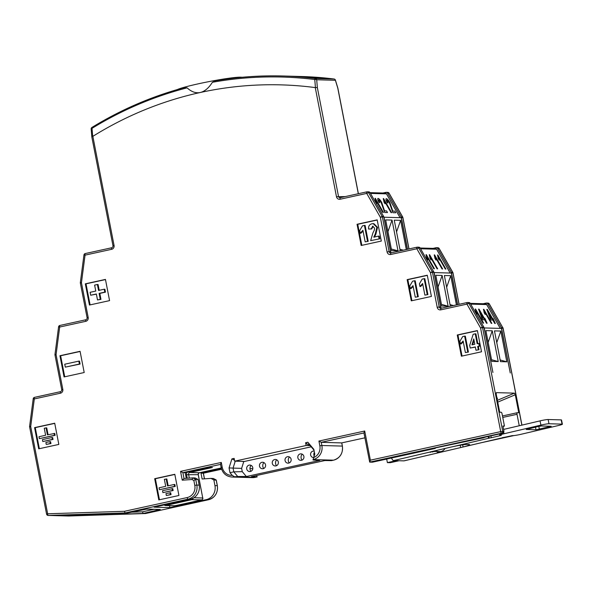 <?xml version="1.0" encoding="UTF-8"?>
<svg xmlns="http://www.w3.org/2000/svg" width="592" height="592" viewBox="0 0 592 592"><rect width="100%" height="100%" fill="white"/><g stroke="black" fill="none" stroke-linecap="round" stroke-linejoin="round"><path stroke-width="0.89" d="M221.142 467.539L220.513 464.283L221.297 462.441L222.222 467.214L221.142 467.539C222.644 473.326 226.255 476.501 231.96 477.041A11.914 11.3 -88.4 0 0 234.565 476.797L232.256 475.398L229.985 472.705L229.052 467.924L231.909 458.881L234.151 458.386L234.684 461.168L306.138 445.502L305.598 442.727L307.84 442.239L313.834 449.343L314.759 454.123L313.057 459.599A11.914 11.3 -88.4 0 0 321.87 445.502L319.843 445.82A10.293 9.761 -88.4 0 1 313.679 457.549A3.249 3.078 91.6 0 1 312.939 451.141A3.249 3.078 91.6 0 1 314.174 451.097M340.252 197.676A1.628 1.539 91.6 0 1 338.498 196.403L317.349 87.572L315.262 87.594A370.2 351.071 -88.4 0 0 200.274 92.5A370.2 351.071 -88.4 0 0 92.855 136.338L91.812 136.878M477.389 330.58L457.261 334.991L461.39 356.199L481.518 351.789L477.389 330.58M158.804 499.907L178.932 495.497L174.803 474.288L154.682 478.699L158.804 499.907M34.58 427.624L38.702 448.832L58.83 444.422L54.708 423.213L34.58 427.624L35.261 427.646L39.353 448.692M59.947 355.725L64.069 376.934L84.197 372.523L80.075 351.315L59.947 355.725L60.636 355.748L64.728 376.793M85.322 283.827L89.444 305.035L109.572 300.625L105.45 279.417L85.322 283.827L86.01 283.842L90.102 304.895M377.178 219.861L357.05 224.272L361.172 245.48L381.3 241.07L377.178 219.861M427.283 275.221L407.155 279.631L411.277 300.84L431.405 296.429L427.283 275.221M364.709 431.013L363.925 432.848L369.689 462.108L370.377 460.176L364.709 431.013L318.918 441.047L319.843 445.82M315.262 87.594L336.478 196.714A3.249 3.078 91.6 0 0 340.111 199.238L366.722 193.406L380.338 217.242L382.365 216.924A1.628 1.539 -88.4 0 0 382.173 216.413L380.338 217.242L387.087 251.963A3.249 3.078 91.6 0 0 390.727 254.486L416.827 248.766L430.443 272.601L432.471 272.283A1.628 1.539 -88.4 0 0 432.286 271.772L430.443 272.601L437.199 307.322A3.249 3.078 91.6 0 0 440.833 309.845L466.94 304.118L480.556 327.961L482.576 327.642A1.628 1.539 -88.4 0 0 482.391 327.132L480.556 327.961L500.706 431.612A1.628 0.503 77.6 0 0 501.528 433.218L369.689 462.108L372.442 462.189L435.335 448.403L433.277 448.344L483.642 437.821A7.585 0.555 -11 0 1 488.6 436.371L502.771 433.255L503.97 431.331L502.941 426.025L504.443 426.07L502.075 413.875A1.628 0.503 77.6 0 0 501.254 412.269L499.707 412.224L496.207 394.22L496.34 392.637L514.441 393.14L497.384 400.303M503.008 426.388L504.443 426.07M311.192 446.827L243.763 461.605L241.625 468.368L242.269 471.661L246.361 476.516L319.828 460.413L313.005 459.991L313.057 459.599M309.609 444.94L308.04 444.733L305.598 442.727M310.178 445.621L306.138 445.502M244.481 461.442L234.684 461.168M234.499 460.184L231.909 458.881M255.085 477.367A1.628 0.503 -102.4 0 1 255.048 477.381A1.628 0.503 -102.4 0 1 255.011 477.381L234.565 476.797L237.71 476.493L233.788 471.839L229.985 472.705M256.462 475.531L257.194 476.908L251.341 476.656L324.808 460.554L331.446 460.628M221.423 468.686L200.991 473.163L203.345 473.23L221.6 469.234L203.315 473.23L204.403 478.839M220.535 464.394L182.869 472.653L180.538 471.373L182.247 480.179L184.001 478.484L182.869 472.653L185.192 472.712L209.346 467.421L212.432 467.51L209.168 467.458M169.534 505.657L169.919 507.618L206.149 499.678A11.914 11.3 -88.4 0 0 214.948 485.588L213.845 479.912L210.93 478.395L213.372 478.521M213.845 479.912L216.206 480.201M131.335 512.184L142.465 511.828L143.16 513.464L145.639 513.516M84.042 254.937L85.056 255.137L111.666 249.306A1.628 0.503 77.6 0 1 111.829 247.73L85.226 253.561A1.628 0.503 -102.4 0 1 85.263 253.561L111.792 247.745M80.445 283.094L81.437 282.747L80.342 282.554A1.628 1.628 0 0 0 80.357 283.072L87.105 317.8C87.216 318.577 86.839 319.229 85.958 319.747A1.628 0.503 77.6 0 0 85.788 321.315A3.249 3.078 91.6 0 0 88.186 317.475L81.437 282.747L85.056 255.137A1.628 0.503 -102.4 0 1 85.226 253.561A1.628 1.628 0 0 0 83.96 254.937L80.342 282.554M58.675 326.836L59.681 327.036L85.788 321.315M55.071 354.993L56.07 354.652L54.975 354.453A1.628 1.628 0 0 0 54.989 354.971L61.738 389.699C61.849 390.476 61.464 391.127 60.584 391.645A1.628 0.503 77.6 0 0 60.414 393.214A3.249 3.078 91.6 0 0 62.819 389.373L56.07 354.652L59.681 327.036A1.628 0.503 -102.4 0 1 59.851 325.467A1.628 0.503 -102.4 0 1 59.888 325.459L85.921 319.754M33.3 398.734L34.314 398.934L60.414 393.214M29.704 426.891L30.695 426.551L29.6 426.351A1.628 1.628 0 0 0 29.615 426.876L46.576 514.108L47.656 513.782L30.695 426.551L34.314 398.934A1.628 0.503 -102.4 0 1 34.477 397.365A1.628 0.503 -102.4 0 1 34.521 397.358L60.547 391.66M46.657 514.13A1.628 1.539 -88.4 0 0 48.211 515.425A1.628 0.518 -91.8 0 1 47.656 513.782L124.431 511.31L125.127 512.946L127.606 512.998M169.919 507.618L154.112 507.166L190.343 499.226A11.914 11.3 91.6 0 0 199.149 485.137L198.039 479.461L195.123 477.944L192.807 477.877L191.971 479.513L182.247 480.179M186.28 478.321L185.192 472.712M210.93 478.395L202.124 479.002L200.991 473.163M124.431 511.31L187.198 497.554A10.293 9.761 -88.4 0 0 194.798 485.388L193.85 480.489L195.723 479.394L198.039 479.461M192.77 477.877L184.001 478.484L192.807 477.877L195.723 479.394L196.825 485.07L194.798 485.388M76.679 515.602L58.948 515.284L127.539 513.012L146.675 509.076L160.247 509.46L143.16 513.464L76.679 515.602A1.628 0.518 -91.8 0 1 76.183 514.67M242.269 471.661L233.788 471.839L233.063 468.094L229.052 467.924M241.625 468.368L233.063 468.094L235.246 461.183M246.361 476.516L237.71 476.493M297.85 457.764A3.249 3.078 91.6 0 1 300.159 453.946A3.249 3.078 91.6 0 1 303.888 456.439A3.249 3.078 91.6 0 1 299.974 460.213A3.249 3.078 91.6 0 1 297.85 457.764M285.07 460.561A3.249 3.078 91.6 0 1 287.372 456.743A3.249 3.078 91.6 0 1 291.109 459.244A3.249 3.078 91.6 0 1 287.194 463.018A3.249 3.078 91.6 0 1 285.07 460.561M265.549 464.846A3.249 3.078 91.6 0 1 261.634 468.62A3.249 3.078 91.6 0 1 261.812 462.345A3.249 3.078 91.6 0 1 265.549 464.846M272.29 463.366A3.249 3.078 91.6 0 1 274.592 459.547A3.249 3.078 91.6 0 1 278.329 462.041A3.249 3.078 91.6 0 1 274.414 465.815A3.249 3.078 91.6 0 1 272.29 463.366M246.731 468.968A3.249 3.078 91.6 0 1 249.032 465.149A3.249 3.078 91.6 0 1 252.769 467.643A3.249 3.078 91.6 0 1 248.855 471.417A3.249 3.078 91.6 0 1 246.731 468.968M308.04 444.733L309.209 444.474L313.989 450.135M302.209 454.168A4.47 4.24 -88.4 0 0 302.038 460.102M313.064 459.592L333.511 460.176A1.628 0.503 77.6 0 0 333.548 460.176C340.163 458.016 343.108 453.324 342.398 446.109L341.695 442.905L364.887 437.828L341.695 442.905L321.249 442.32L318.918 441.047M519.243 425.752L517.023 414.304A1.628 0.503 77.6 0 1 517.186 412.728A1.628 0.503 77.6 0 1 517.23 412.728L518.77 412.772L515.277 394.768L514.441 393.14M440.833 309.845A1.628 0.503 -102.4 0 1 441.003 308.269L467.103 302.549A1.628 1.628 0 0 1 467.502 302.512A1.628 1.539 -88.4 0 0 467.147 302.549A1.628 0.503 77.6 0 0 467.103 302.549A1.628 0.503 77.6 0 0 466.94 304.118L468.775 303.296A1.628 1.539 -88.4 0 0 467.502 302.512L468.96 302.556A1.628 1.539 91.6 0 1 470.233 303.333L483.849 327.169A1.628 1.539 91.6 0 1 484.041 327.679L492.921 372.486L484.263 327.946L501.439 328.434L510.267 372.982L501.565 328.183A1.628 1.539 -88.4 0 0 501.372 327.672L487.756 303.837A1.628 1.539 -88.4 0 0 486.128 303.089L483.168 303.733M500.839 331.054L494.483 330.876L500.462 361.631L506.819 361.808L500.839 331.054L496.762 342.605M492.248 330.81L485.891 330.632L491.871 361.379L498.227 361.564L492.248 330.81L488.178 342.361M501.565 328.183L503.037 328.294M396.344 460.65L387.383 462.618L390.232 462.67M512.42 435.579L506.471 436.881A7.585 0.555 -11 0 1 502.216 437.71M387.383 462.618L386.694 459.066M496.629 399.171L497.569 398.209A1.628 1.539 -88.4 0 0 497.051 398.564M91.168 129.026A1.628 0.614 -4.7 0 1 91.161 128.975A1.628 0.614 -4.7 0 1 92.026 128.338A378.059 358.523 91.6 0 1 187.079 87.845C191.49 91.871 195.885 93.425 200.274 92.5C204.728 91.442 208.769 88.038 212.387 82.295A378.059 358.523 91.6 0 1 314.766 79.52A1.628 0.614 -4.7 0 1 316.698 79.757L317.349 87.572M177.341 89.562A33.848 2.472 -11 0 1 198.579 83.761A33.848 2.472 -11 0 1 241.973 77.286M187.079 87.845L184.549 87.549A379.124 359.536 -88.4 0 0 92.004 127.428A1.628 0.437 58.5 0 0 91.93 127.443A1.628 0.437 58.5 0 0 92.026 128.338L92.692 136.404M91.819 136.848L91.168 128.982A1.628 1.628 0 0 1 91.93 127.443C121.108 109.572 152.055 96.252 184.748 87.49L184.549 87.549M315.44 87.586L314.766 79.52A1.628 0.511 -82.9 0 1 315.373 78.47A379.124 359.536 -88.4 0 0 282.932 75.991A379.124 359.536 -88.4 0 0 215.525 80.764L215.318 80.793C237.718 76.953 260.258 75.354 282.932 75.991L301.624 76.523A379.124 359.536 91.6 0 1 334.066 79.002A1.628 0.511 -82.9 0 1 334.08 79.01L315.373 78.47A1.628 1.539 -88.4 0 1 316.698 79.757L335.39 80.29A1.628 0.392 -17 0 0 335.435 80.157A1.628 0.392 -17 0 0 335.324 80.053M215.525 80.764L212.387 82.295M337.847 88.075L335.427 80.157A1.628 1.628 0 0 0 334.08 79.01A1.628 1.539 -88.4 0 1 335.39 80.29L337.766 88.075M407.525 249.269L401.346 217.471A1.628 1.539 -88.4 0 0 401.154 216.961L387.538 193.118A1.628 1.539 -88.4 0 0 385.91 192.37L382.95 193.022M387.538 193.118L389.077 193.295M401.346 217.471L402.819 217.582M457.638 304.628L451.452 272.823A1.628 1.539 -88.4 0 0 451.267 272.313L437.651 248.477A1.628 1.539 -88.4 0 0 436.015 247.73L433.063 248.381M437.651 248.477L439.183 248.655M451.452 272.823L452.924 272.942M487.756 303.837L489.295 304.007M251.104 465.386A4.484 4.248 -88.4 0 0 250.941 471.299M263.891 462.581A4.484 4.248 -88.4 0 0 263.721 468.501M276.671 459.784A4.484 4.248 -88.4 0 0 276.501 465.697M289.429 456.972A4.47 4.24 -88.4 0 0 289.259 462.907M314.389 452.221A4.47 4.24 -88.4 0 0 314.137 456.106M243.763 461.605L241.691 461.368M309.209 444.474L307.84 442.239M457.261 334.991L457.949 335.005L462.041 356.058M477.426 330.743L457.949 335.005M467.732 352.04L464.639 336.138L465.327 336.152L468.42 352.062L465.379 352.558L468.42 352.062M463.292 341.828L461.124 343.967L460.435 343.952L463.129 340.992L465.379 352.558M479.009 349.746L475.968 350.242L479.009 349.746L478.366 346.438L479.934 346.091L479.409 343.412L477.152 343.73L475.228 333.814L475.916 333.836L477.811 343.589M475.354 347.097L470.226 348.052L475.324 346.934L475.968 350.242M464.639 336.138L462.707 336.559L459.917 341.266L460.435 343.952M478.321 349.724L477.677 346.416L478.366 346.438M477.677 346.416L479.934 346.091M479.246 346.076L478.721 343.39M475.228 333.814L473.178 334.265L469.708 345.373L470.226 348.052M471.942 344.877L473.763 338.905L474.806 344.248L471.942 344.877M474.037 340.296L472.69 344.714M154.682 478.699L155.363 478.721L159.455 499.766M174.84 474.451L155.363 478.721M172.768 488.615L173.138 490.524L162.889 492.603L162.519 490.694L172.768 488.615M170.681 492.722L171.051 494.631L166.337 495.497L165.967 493.587L170.681 492.722M166.167 478.95L167.521 485.943L174.166 484.493L174.536 486.402L159.44 489.71L159.07 487.801L165.716 486.343L164.354 479.342L166.848 478.965L168.18 485.803M174.166 484.493L174.855 484.508L175.225 486.417L159.44 489.71M172.08 488.6L172.45 490.509L173.138 490.524M172.45 490.509L162.889 492.603M169.993 492.699L170.363 494.609L171.051 494.631M170.363 494.609L166.337 495.497M174.536 486.402L175.225 486.417M54.738 423.376L35.261 427.646M53.036 439.449L52.666 437.54L51.978 437.525L52.348 439.434L53.036 439.449L42.787 441.528L42.417 439.619L51.978 437.525M50.261 443.534L46.235 444.422L50.949 443.556L50.579 441.647L49.891 441.632L50.261 443.534L50.949 443.556M48.078 434.728L46.753 427.89L46.065 427.875L47.427 434.868L54.753 433.433L55.123 435.342L39.338 438.635L38.968 436.726L45.614 435.268L44.252 428.268L46.065 427.875M52.348 439.434L42.787 441.528M46.235 444.422L45.865 442.513L49.891 441.632M54.064 433.418L54.434 435.327L55.123 435.342M54.434 435.327L39.338 438.635M80.112 351.478L60.636 355.748M79.402 364.036L65.312 367.129L80.09 364.058L79.52 361.142L78.832 361.12L79.402 364.036L80.09 364.058M65.312 367.129L64.743 364.213L78.832 361.12M105.48 279.579L86.01 283.842M90.687 295.23L90.117 292.307L95.778 291.072L94.616 285.107L97.384 284.5L98.546 290.465L104.207 289.222L104.777 292.137L99.116 293.38L100.27 299.345L97.502 299.952L96.348 293.987L90.687 295.23L96.378 294.15M99.204 290.317L98.072 284.515L97.384 284.5M97.502 299.952L100.958 299.367L99.804 293.403L105.465 292.159L104.895 289.244L104.207 289.222M104.777 292.137L105.465 292.159M99.116 293.38L99.804 293.403M100.27 299.345L100.958 299.367M357.05 224.272L357.738 224.294L361.823 245.34M377.208 220.024L357.738 224.294M367.514 241.329L364.428 225.419L365.109 225.441L368.202 241.351L365.168 241.847L368.202 241.351M363.081 231.117L360.905 233.255L360.217 233.233L362.918 230.273L365.168 241.847M379.087 238.791L378.562 236.104L379.25 236.127L379.768 238.813L370.651 240.641L379.768 238.813M373.212 226.255L371.724 228.949L368.601 229.03L371.724 228.949M378.562 236.104L373.752 237.163L375.21 234.077L376.852 227.306L373.175 223.643L373.863 223.665L377.541 227.328L375.898 234.092L374.44 237.185M364.428 225.419L362.489 225.848L359.699 230.547L360.217 233.233M373.175 223.643L371.976 223.769C369.423 224.472 368.298 226.225 368.601 229.03M376.852 227.306L377.541 227.328M371.036 228.926L372.879 226.211M373.093 226.277L372.405 226.255L374.529 227.979L374.359 230.044L372.879 233.011L370.651 240.641M407.155 279.631L407.844 279.653L411.936 300.699M427.313 275.384L407.844 279.653M417.626 296.688L414.533 280.778L415.221 280.8L418.315 296.703L415.273 297.199L418.315 296.703M413.186 286.476L411.018 288.615L410.33 288.593L413.024 285.633L415.273 297.199M427.232 294.579L424.138 278.677L424.827 278.691L427.92 294.601L424.878 295.097L427.92 294.601M422.792 284.367L420.623 286.506L419.935 286.484L422.629 283.524L424.878 295.097M414.533 280.778L412.602 281.2L409.805 285.906L410.33 288.593M424.138 278.677L422.207 279.098L419.41 283.805L419.935 286.484M435.335 448.403L435.246 447.915M416.827 248.766L418.67 247.937A1.628 1.539 -88.4 0 0 417.034 247.19A1.628 0.503 77.6 0 0 416.997 247.19A1.628 0.503 77.6 0 0 416.827 248.766M366.722 193.406L368.557 192.578A1.628 1.539 -88.4 0 0 366.929 191.83A1.628 0.503 77.6 0 0 366.892 191.83A1.628 0.503 77.6 0 0 366.722 193.406M340.111 199.238A1.628 0.503 -102.4 0 1 340.282 197.661L366.892 191.83A1.628 1.628 0 0 1 367.284 191.793L368.742 191.838A1.628 1.539 91.6 0 1 370.022 192.622L383.638 216.457A1.628 1.539 91.6 0 1 383.823 216.968L390.572 251.689A1.628 1.539 -88.4 0 0 391.379 252.806M390.727 254.486A1.628 0.503 -102.4 0 1 390.89 252.91L416.997 247.19A1.628 1.628 0 0 1 417.39 247.153L418.855 247.197A1.628 1.539 91.6 0 1 420.128 247.981L433.744 271.817A1.628 1.539 91.6 0 1 433.929 272.327L440.685 307.048A1.628 1.539 -88.4 0 0 441.484 308.166M252.806 468.679L249.965 468.598M370.037 192.652L385.192 193.081A1.628 1.539 91.6 0 1 386.465 193.865L400.074 217.686M390.875 252.377L384.045 217.227L401.221 217.723L407.363 249.306M406.297 249.535L400.621 220.342L394.265 220.157L400.236 250.867M392.037 220.091L385.681 219.913L391.652 250.668L398.009 250.845L392.037 220.091L387.96 231.65M396.551 231.894L400.621 220.342M403.307 250.194L399.926 249.269M398.009 250.845L391.334 249.025M387.138 200.126L389.314 202.568L392.94 212.72L395.73 212.772L394.797 211.144L392.792 211.085L389.906 202.582C388.53 200.229 387.353 198.919 386.376 198.653L386.11 198.727M387.331 202.797L388.019 202.96L387.331 202.797C385.94 200.303 385.607 198.934 386.332 198.683M384.867 201.813L391.068 212.669L391.645 212.654L383.601 198.572L384.06 202.138L384.985 203.766L384.815 201.628L391.105 212.639L391.645 212.654M383.253 198.564L384.016 202.168L384.985 203.766M378.806 199.904L381.078 202.338L384.704 212.484L387.494 212.535L386.569 210.907L384.556 210.856L381.677 202.353C380.301 199.992 379.124 198.683 378.147 198.416L377.881 198.49M379.102 202.56L379.783 202.723L379.102 202.56C377.711 200.066 377.378 198.697 378.103 198.446M376.63 201.576L382.832 212.432L383.409 212.417L375.365 198.342L375.824 201.902L376.749 203.53L376.586 201.391L382.876 212.402L383.409 212.417M375.025 198.327L375.779 201.931L376.749 203.53M392.94 212.72L395.73 212.772M389.314 202.568L392.984 212.691M388.019 202.96C387.05 201.31 386.768 200.355 387.183 200.096L389.358 202.545M386.376 198.653C385.651 198.905 385.984 200.274 387.375 202.767M384.704 212.484L387.494 212.535M381.078 202.338L384.748 212.454M378.91 199.889L381.122 202.309M379.783 202.723C378.821 201.08 378.54 200.126 378.954 199.859L378.828 199.889M378.147 198.416C377.422 198.668 377.755 200.037 379.146 202.531M420.142 248.011L435.298 248.44A1.628 1.539 91.6 0 1 436.57 249.225L450.179 273.045M440.988 307.736L434.151 272.586L451.333 273.075L457.468 304.658M456.41 304.895L450.734 275.694L444.377 275.517L450.342 306.219M442.143 275.45L435.786 275.273L441.765 306.027L448.122 306.205L442.143 275.45L438.065 287.009M446.657 287.253L450.734 275.694M453.413 305.553L450.031 304.628M448.122 306.205L441.447 304.384M439.123 258.223L445.325 269.079L445.902 269.064L437.858 254.982L438.317 258.549L439.242 260.177L439.079 258.038L445.369 269.049L445.902 269.064M437.51 254.974L438.272 258.578L439.242 260.177M435.845 258.127L442.046 268.983L442.624 268.968L434.58 254.893L435.039 258.452L435.964 260.08L435.801 257.942L442.091 268.953L442.624 268.968M434.232 254.878L434.994 258.482L435.964 260.08M430.895 257.986L437.088 268.842L437.673 268.827L429.629 254.752L430.081 258.312L431.013 259.94L430.843 257.801L437.133 268.812L437.673 268.827M429.281 254.738L430.044 258.341L431.013 259.94M427.609 257.897L433.81 268.746L434.395 268.738L426.351 254.656L426.802 258.223L427.735 259.844L427.565 257.712L433.855 268.724L434.395 268.738M426.003 254.649L426.758 258.245L427.735 259.844M470.255 303.37L485.41 303.8A1.628 1.539 91.6 0 1 486.683 304.584L500.292 328.405M478.558 309.142L481.836 318.141L482.761 319.761L484.596 319.791L483.671 318.163L482.406 318.126L480.097 311.88L486.572 323.217L487.105 323.232L484.826 318.2L484.219 318.178L479.061 309.157L478.558 309.142L481.881 318.111L482.806 319.739L484.596 319.791M485.166 319.835L485.751 319.821M484.567 319.806L486.528 323.247L487.105 323.232M480.208 312.184L483.627 318.163M492.796 320.043L494.764 323.484L495.341 323.469L494.801 323.454L488.326 312.117L490.635 318.363L491.9 318.4L492.825 320.02L490.997 319.998L490.109 318.348L486.794 309.372L487.297 309.387L492.455 318.415L493.055 318.429L495.341 323.469M488.437 312.413L491.856 318.4M486.794 309.372L490.997 319.998M493.395 320.072L493.98 320.057M485.077 312.532L491.279 323.38L491.863 323.373L483.819 309.29L484.271 312.857L485.203 314.478L485.033 312.339L491.323 323.35L491.863 323.373M483.472 309.283L484.226 312.879L485.203 314.478M476.849 312.295L483.05 323.143L483.627 323.136L475.583 309.054L476.042 312.62L476.967 314.241L476.804 312.11L483.094 323.121L483.627 323.136M475.235 309.046L475.998 312.65L476.967 314.241M491.042 319.969L492.825 320.02M506.819 361.808L500.144 359.98M498.227 361.564L491.552 359.736M487.83 436.541A5.957 1.835 76.8 0 0 489.244 438.065L491.271 437.747L490.879 435.867M404.203 460.798A5.957 1.835 -103.2 0 1 404.062 460.857A5.957 1.835 -103.2 0 1 403.914 460.872L393.606 460.576A5.957 1.835 -103.2 0 1 391.519 458.008M437.532 450.216A7.037 6.675 -88.4 0 1 434.972 451.459L429.4 452.177A32.501 23.473 -94.4 0 0 430.095 451.962L450.157 447.256A244.859 240.3 -66.3 0 0 452.791 446.686A13.542 1.043 -11.8 0 1 467.051 444.451L468.938 444.503A13.542 1.043 -11.8 0 1 469.648 444.681A13.542 1.043 -11.8 0 1 463.099 446.982L462.663 444.858M500.159 438.213A5.957 1.835 76.8 0 1 499.892 438.369L513.146 435.601A6.497 0.503 168.2 0 0 521.226 434.247L558.101 425.596A6.497 0.503 168.2 0 0 562.4 424.205L561.519 419.98A6.497 0.503 -11.8 0 0 561.179 419.891L548.118 419.521A6.497 0.503 -11.8 0 0 540.037 420.875L503.6 429.422M562.4 424.205A6.497 0.503 168.2 0 0 562.06 424.124L548.999 423.746A6.497 0.503 168.2 0 0 540.918 425.1L504.044 433.758A6.497 0.503 168.2 0 0 499.744 435.142A6.497 0.503 168.2 0 0 500.085 435.224L501.372 435.283L500.299 435.631L491.271 437.747M536.004 429.785L526.244 429.474L538.069 426.536L541.436 425.974L551.204 426.284L536.004 429.785L535.457 427.15M460.206 445.243L460.739 447.552L440.67 452.266L440.537 451.689M499.811 438.369L463.099 446.982A244.859 218.13 82.5 0 1 460.739 447.552M439.59 451.911L439.708 452.473L437.229 452.554L440.811 451.622A7.037 6.675 91.6 0 0 445.051 448.455M440.67 452.266A32.501 32.205 -120.9 0 1 439.708 452.473L403.914 460.872M111.666 249.306A3.249 3.078 91.6 0 0 114.064 245.465L112.983 245.784C113.094 246.568 112.709 247.219 111.829 247.73A1.628 0.503 77.6 0 1 111.866 247.73M221.297 462.441L180.538 471.373M222.222 467.214A10.293 9.761 -88.4 0 0 232.256 475.398M503.97 431.331L500.706 431.612L370.377 460.176M114.064 245.465L92.855 136.338M193.85 480.489L191.971 479.513M339.963 197.698L340.282 197.661A1.628 0.503 -102.4 0 1 340.319 197.661L366.855 191.845M345.18 196.588L336.478 196.714M484.041 327.679L482.576 327.642L502.726 431.294A1.628 1.539 -88.4 0 1 501.528 433.218L502.771 433.255M257.157 476.908L255.011 477.381A11.914 11.3 91.6 0 1 252.399 477.626L231.96 477.041M199.489 472.734A1.628 0.503 -102.4 0 1 199.452 472.742L221.238 467.969L199.408 472.749L189.788 472.475L212.432 467.51M213.246 478.454L216.169 479.979L217.271 485.655A11.914 11.3 91.6 0 1 208.465 499.744A1.628 0.503 77.6 0 0 208.502 499.744A1.628 0.503 77.6 0 0 208.539 499.729M217.279 485.729L214.948 485.588M206.149 499.678L208.465 499.744L145.565 513.53L68.65 516.009L48.211 515.425L125.127 512.946L188.027 499.16L190.343 499.226M68.672 516.009A1.628 0.518 -91.8 0 1 68.665 516.009A1.628 0.518 -91.8 0 1 68.65 516.009A1.628 1.539 -88.4 0 1 68.561 516.009A1.628 1.628 0 0 0 68.665 516.009L145.573 513.53M68.472 516.002A1.628 1.539 -88.4 0 0 68.561 516.009L48.122 515.425A1.628 1.628 0 0 1 46.568 514.063M88.186 317.475L87.105 317.8M85.995 319.739A1.628 0.503 77.6 0 0 85.958 319.747L59.851 325.467A1.628 1.628 0 0 0 58.586 326.843L54.975 354.453M62.819 389.373L61.738 389.699M60.621 391.638A1.628 0.503 77.6 0 0 60.584 391.645L34.477 397.365A1.628 1.628 0 0 0 33.219 398.742L29.6 426.351M189.314 478.114L188.589 474.392A1.628 1.539 91.6 0 1 189.788 472.475A1.628 0.503 -102.4 0 1 189.255 471.824M202.76 498.072L198.298 474.688C198.187 473.911 198.572 473.267 199.452 472.742A1.628 0.503 -102.4 0 1 199.408 472.749A1.628 1.539 -88.4 0 0 198.209 474.673L198.224 474.74M187.257 478.255L186.569 474.71L198.209 474.673L202.745 497.998L193.91 497.746M175.957 505.531A1.628 0.503 -102.4 0 1 175.92 505.546L201.583 499.914A1.628 1.628 0 0 0 202.834 498.02L202.745 497.998A1.628 1.539 -88.4 0 1 201.546 499.922A1.628 0.503 77.6 0 0 201.583 499.914A1.628 0.503 77.6 0 0 201.628 499.9M164.036 504.991L165.242 505.538A1.628 1.539 -88.4 0 0 165.597 505.501L191.926 499.648L201.546 499.922L175.883 505.546A1.628 0.503 -102.4 0 0 175.92 505.546L174.174 505.79A1.628 1.539 91.6 0 0 174.529 505.753L175.883 505.546M174.529 505.753L165.597 505.501M191.371 498.952A1.628 0.503 77.6 0 0 191.926 499.648A1.628 1.539 -88.4 0 0 193.147 498.19M166.263 505.272A1.628 0.503 -102.4 0 1 165.723 504.621M186.569 474.71A3.249 3.078 91.6 0 1 186.976 472.327M187.198 497.554A1.628 0.503 77.6 0 0 188.027 499.16A11.914 11.3 -88.4 0 0 196.825 485.07L199.149 485.137M127.532 513.012L59.037 515.24M160.247 509.46A1.628 1.539 91.6 0 1 159.892 509.497L146.32 509.105A1.628 1.539 -88.4 0 0 146.675 509.076M58.948 515.284A1.628 1.539 -88.4 0 0 59.318 515.225M73.867 514.744A1.628 1.539 91.6 0 1 72.513 515.676M153.89 509.327L142.465 511.828M157.694 509.431A1.628 0.503 77.6 0 0 158.256 510.156M331.357 460.65L333.511 460.176A11.914 11.3 91.6 0 0 342.309 446.087L321.87 445.502L321.249 442.32L363.939 432.967M502.904 327.85L489.31 303.911A1.628 1.628 0 0 0 487.941 303.097A1.628 1.539 -88.4 0 1 489.214 303.881L502.83 327.716A1.628 1.539 -88.4 0 1 503.022 328.227L521.863 425.137M513.937 435.564L482.302 442.498M399.089 460.731L390.135 462.692M515.277 394.768L497.746 402.131M497.569 398.209L496.977 398.194M517.149 412.742L502.482 415.961L517.186 412.728M502.763 417.427L517.023 414.304M337.788 88.156L358.308 193.717M402.686 217.138L389.003 193.162A1.628 1.539 -88.4 0 0 387.723 192.378L386.265 192.341M408.917 248.958L402.804 217.508A1.628 1.539 -88.4 0 0 402.619 216.998L401.154 216.961M452.799 272.498L439.109 248.522A1.628 1.539 -88.4 0 0 437.836 247.737L436.378 247.693M459.029 304.318L452.917 272.868A1.628 1.539 -88.4 0 0 452.725 272.357L451.267 272.313M521.937 425.123L503.111 328.249A1.628 1.628 0 0 0 502.926 327.746L501.372 327.672M375.21 234.077L375.898 234.092M483.849 327.169L482.391 327.132L468.775 303.296L470.233 303.333M467.066 302.564L441.04 308.269A1.628 0.503 -102.4 0 0 441.003 308.269L440.685 308.299A1.628 1.539 91.6 0 1 439.22 307.004L437.199 307.322M440.685 307.048L439.22 307.004L432.471 272.283L433.929 272.327M433.744 271.817L432.286 271.772L418.67 247.937L420.128 247.981M416.96 247.204L390.935 252.91A1.628 0.503 -102.4 0 0 390.89 252.91L390.579 252.939A1.628 1.539 91.6 0 1 389.114 251.652L387.087 251.963M390.572 251.689L389.114 251.652L382.365 216.924L383.823 216.968M383.638 216.457L382.173 216.413L368.557 192.578L370.022 192.622M370.466 193.414L386.465 193.865M420.579 248.766L436.57 249.225M470.684 304.125L486.683 304.584M393.606 460.576L429.4 452.177M452.791 446.686L489.503 438.073M488.881 436.311L489.244 438.065M504.044 433.758L503.785 432.493M540.037 420.875L540.918 425.1M500.218 435.231L500.299 435.631M548.999 423.746L548.118 419.521M561.179 419.891L562.06 424.124M438.509 452.162L438.605 452.614M432.463 452.044L432.338 451.437M430.34 451.903L430.443 452.384M434.972 451.459L440.811 451.622M539.371 429.215L538.787 426.381M549.272 426.196L549.406 426.862M257.194 476.908L252.399 477.626M204.484 478.839L203.389 473.223M216.221 479.994L213.312 478.477M145.61 513.523L208.502 499.744C215.118 497.576 218.071 492.892 217.353 485.677L216.258 480.038M165.242 505.538L174.174 505.79M146.32 509.105L127.576 513.012M341.769 442.89L342.398 446.109M390.172 462.692L399.112 460.731M481.984 442.572L513.974 435.557M497.125 398.956L496.533 399.2M333.548 460.176L331.402 460.643M334.08 79.01L301.624 76.523M358.389 193.695L337.862 88.119M408.998 248.943L402.893 217.53A1.628 1.628 0 0 0 402.708 217.035L389.092 193.199A1.628 1.628 0 0 0 387.723 192.378M459.103 304.303L452.998 272.89A1.628 1.628 0 0 0 452.813 272.394L439.197 248.559A1.628 1.628 0 0 0 437.836 247.737M91.819 136.9L112.983 245.784M487.941 303.097L486.483 303.052M499.5 433.973L499.744 435.142M499.885 438.369L404.062 460.857"/></g></svg>
